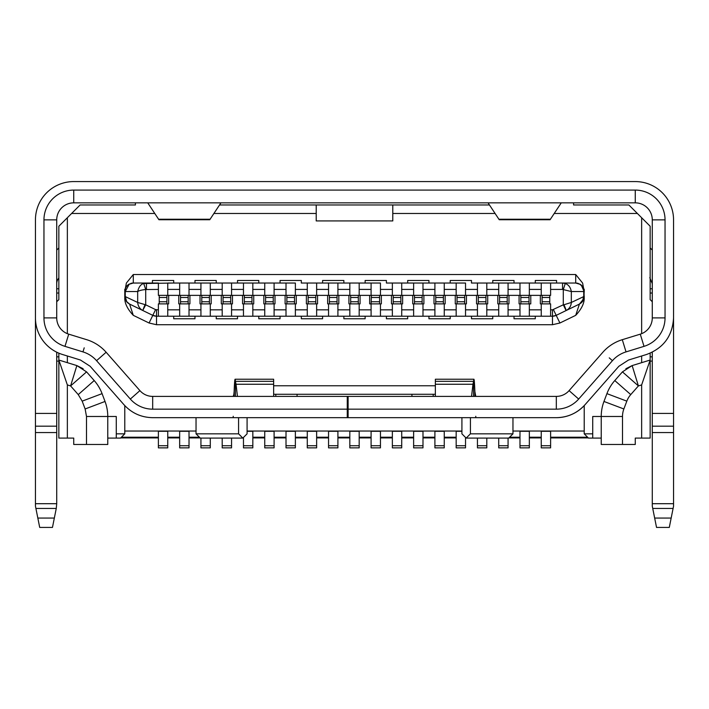 <?xml version="1.0" encoding="UTF-8"?>
<svg xmlns="http://www.w3.org/2000/svg" width="709" height="709" viewBox="0 0 709 709"><rect width="100%" height="100%" fill="white"/><g stroke="black" fill="none" stroke-linecap="round" stroke-linejoin="round"><path stroke-width="1.06" d="M555.696 283.033L575.708 283.033L562.547 283.033L565.277 283.511C568.556 284.69 570.568 287.367 571.321 291.541L583.737 291.541L583.737 296.424L582.328 301.573L584.092 296.424L584.092 291.541L581.637 285.612L579.838 284.247L575.708 283.042L579.9 284.132C582.638 285.842 584.074 288.315 584.216 291.541L582.612 283.051L575.708 274.525L133.292 274.525L126.388 283.051L124.784 291.541C124.926 288.315 126.362 285.842 129.091 284.123L133.292 283.042A8.508 8.508 0 0 0 130.881 283.378M584.092 291.541L581.548 285.7L579.838 284.247M529.02 295.369L529.02 303.877L530.775 303.877L530.775 295.369L520.831 295.369L520.831 303.877L519.653 303.877M487.703 303.877L487.703 295.369L478.291 295.369L478.291 303.877L477.113 303.877M445.163 303.877L445.163 295.369L435.751 295.369L435.751 303.877L434.573 303.877M400.869 301.75L393.211 301.75L393.211 297.496L400.869 297.496M402.623 303.877L402.623 295.369L393.211 295.369L393.211 303.877L392.033 303.877M358.329 301.75L350.671 301.75L350.671 297.496L358.329 297.496M360.083 303.877L360.083 295.369L350.671 295.369L350.671 303.877L359.507 303.877M317.543 303.877L317.543 295.369L308.131 295.369L308.131 303.877L316.967 303.877M275.003 303.877L275.003 295.369L265.591 295.369L265.591 303.877L274.427 303.877M232.463 303.877L232.463 295.369L223.051 295.369L223.051 303.877L221.873 303.877M189.923 303.877L189.923 295.369L180.511 295.369L180.511 303.877L179.333 303.877M179.661 437.923L167.749 437.923M158.391 437.923L120.698 437.923M588.302 437.923L550.609 437.923M541.251 437.923L529.339 437.923M519.981 437.923L508.867 437.923M465.999 437.923L465.529 437.923M456.171 437.923L444.259 437.923M434.901 437.923L422.989 437.923M413.631 437.923L401.719 437.923M392.361 437.923L380.449 437.923M371.091 437.923L359.179 437.923M349.821 437.923L337.909 437.923M328.551 437.923L316.639 437.923M307.281 437.923L295.369 437.923M286.011 437.923L274.099 437.923M264.741 437.923L252.829 437.923M243.471 437.923L243.001 437.923M200.133 437.923L189.019 437.923M167.749 431.037L167.749 447.875L158.391 447.875L158.391 431.037M189.019 431.037L189.019 447.858L179.661 447.875L179.661 431.037M189.019 447.858L179.661 447.858M210.289 438.091L210.289 447.858L200.931 447.875L200.931 438.091M210.289 447.858L200.931 447.858M231.559 438.091L231.559 447.858L222.201 447.875L222.201 438.091M231.559 447.858L222.201 447.858M252.829 431.037L252.829 447.858L243.471 447.875L243.471 437.453M252.829 447.858L243.471 447.858M274.099 431.037L274.099 447.858L264.741 447.875L264.741 431.037M274.099 447.858L264.741 447.858M295.369 431.037L295.369 447.858L286.011 447.875L286.011 431.037M295.369 447.858L286.011 447.858M316.639 431.037L316.639 447.858L307.281 447.875L307.281 431.037M316.639 447.858L307.281 447.858M337.909 431.037L337.909 447.858L328.551 447.875L328.551 431.037M337.909 447.858L328.551 447.858M359.179 431.037L359.179 447.858L349.821 447.875L349.821 431.037M359.179 447.858L349.821 447.858M380.449 431.037L380.449 447.858L371.091 447.875L371.091 431.037M380.449 447.858L371.091 447.858M401.719 431.037L401.719 447.858L392.361 447.875L392.361 431.037M401.719 447.858L392.361 447.858M422.989 431.037L422.989 447.858L413.631 447.875L413.631 431.037M422.989 447.858L413.631 447.858M444.259 431.037L444.259 447.858L434.901 447.875L434.901 431.037M444.259 447.858L434.901 447.858M465.529 437.453L465.529 447.858L456.171 447.875L456.171 431.037M465.529 447.858L456.171 447.858M486.799 438.091L486.799 447.858L477.441 447.875L477.441 438.091M486.799 447.858L477.441 447.858M508.069 438.091L508.069 447.858L498.711 447.875L498.711 438.091M508.069 447.858L498.711 447.858M529.339 431.037L529.339 447.858L519.981 447.875L519.981 431.037M529.339 447.858L519.981 447.858M550.609 431.037L550.609 447.858L541.251 447.875L541.251 431.037M550.609 447.858L541.251 447.858M392.786 204.972L316.214 204.972L316.214 220.924L392.786 220.924L392.786 204.972L489.476 204.972M652.28 361.094L650.153 361.094L650.153 360.048L650.153 438.091L635.264 438.091L635.264 444.472L622.502 444.472L622.502 416.484A21.27 21.27 0 0 1 623.867 408.969L626.827 401.143A21.27 21.27 0 0 1 630.753 394.603L638.401 385.918L641.645 384.925L641.645 438.091M641.645 355.989L641.645 362.671L650.153 360.048L650.153 353.162M652.28 288.776L650.153 288.776M58.847 288.776L56.72 288.776M56.72 361.094L58.847 361.094L58.847 360.048L58.847 438.091L73.736 438.091L73.736 444.472L86.498 444.472L86.498 416.484L107.768 416.484L107.768 444.472L86.498 444.472M83.113 368.724L76.856 365.587L58.847 360.048L58.847 353.171M592.724 438.091L592.724 416.484L601.232 416.484L601.232 438.091L588.47 438.091L584.216 433.837L584.216 405.601M641.645 362.671L632.144 365.587L650.153 360.048L641.645 384.925M652.28 356.84L650.153 356.84M652.28 293.03L650.153 293.03M58.847 293.03L56.72 293.03M58.847 356.84L56.72 356.84M124.784 405.601L124.784 433.837L120.53 438.091L107.768 438.091M58.847 360.048L67.355 384.925L67.355 438.091M592.724 433.837L584.216 433.837M601.232 438.091L601.232 444.472L622.502 444.472M623.867 408.969L603.971 401.462L606.922 393.637A42.54 42.54 0 0 1 614.792 380.556L622.431 371.87L632.144 365.587L625.887 368.724M650.153 299.623L652.28 301.75L650.153 299.623L650.153 226.242L641.645 217.734L641.645 333.673M58.847 299.623L56.72 301.75L58.847 299.623L58.847 226.242L80.117 204.972L135.419 204.972L135.419 202.845M67.355 384.925L70.599 385.918L78.247 394.603L82.173 401.143L85.133 408.969L86.498 416.484M78.247 394.603L94.208 380.556L86.569 371.87L70.599 385.918L76.856 365.587L86.569 371.87L94.208 380.556A42.54 42.54 0 0 1 102.078 393.637L105.029 401.462A42.54 42.54 0 0 1 107.768 416.484L116.276 416.484L116.276 438.091M124.784 433.837L116.276 433.837M584.216 431.037L512.962 431.037M461.914 431.037L247.087 431.037M196.038 431.037L124.784 431.037M603.971 401.462A42.54 42.54 0 0 0 601.232 416.484L622.502 416.484M632.144 365.587L638.401 385.918L622.431 371.87L614.792 380.556L630.753 394.603M238.578 417.672L238.578 433.837L196.038 433.837L196.038 417.672M247.087 417.672L247.087 433.837L242.832 438.091L200.292 438.091L196.038 433.837M275.801 394.275L275.801 396.402M297.071 394.275L297.071 396.402M435.361 394.275L273.639 394.275M411.929 394.275L411.929 396.402M433.199 394.275L433.199 396.402M461.914 417.672L461.914 433.837L466.168 438.091L470.421 433.837L470.421 417.672M512.962 417.672L512.962 433.837L508.707 438.091L466.168 438.091M316.214 204.972L219.524 204.972M573.581 202.845L573.581 204.972L628.883 204.972L641.645 217.734M238.578 433.837L242.832 438.091M435.361 385.767L273.639 385.767M637.391 213.48L554.19 213.48M495.13 213.48L392.786 213.48M71.609 213.48L154.81 213.48M213.87 213.48L316.214 213.48M85.133 408.969L105.029 401.462L102.078 393.637L82.173 401.143M512.962 433.837L470.421 433.837M133.292 315.345L129.579 304.081C126.557 302.415 124.952 299.872 124.784 296.424L124.784 298.959C125.023 304.046 127.859 309.505 133.292 315.345L149.085 323.012L152.798 315.363L129.579 304.072L152.798 315.363A8.508 8.508 0 0 0 156.521 316.214L152.798 315.363L155.59 309.62L145.708 304.817L142.748 310.471C139.708 308.796 138.016 306.12 137.679 302.459L145.708 304.817L145.708 289.538L158.391 289.414L158.391 283.033L133.292 283.042L146.453 283.033L146.453 289.414M127.939 284.929A8.508 8.508 0 0 0 124.784 291.541L124.784 296.424C124.952 299.872 126.548 302.424 129.579 304.081L126.663 301.564L124.908 296.424L124.908 291.541L137.679 291.541C138.822 286.861 140.843 284.185 143.723 283.511L173.705 283.033L173.705 280.48L152.435 280.48L152.435 283.033L139.673 283.033M155.563 280.48L170.585 280.48M538.415 280.48L553.437 280.48M495.875 280.48L510.897 280.48M453.343 280.48L468.357 280.48M410.803 280.48L425.817 280.48M368.263 280.48L383.277 280.48M325.723 280.48L340.737 280.48M283.183 280.48L298.197 280.48M240.643 280.48L255.657 280.48M198.103 280.48L213.117 280.48M584.216 289.263L584.216 291.514A8.508 8.508 0 0 0 580.813 284.734M578.411 283.476A8.508 8.508 0 0 0 575.708 283.033L575.708 274.525M584.216 291.541L584.216 292.179M575.708 315.345L579.421 304.081L556.202 315.363L552.479 316.214L552.479 324.722L559.915 323.012L575.708 315.345C581.141 309.496 583.977 304.037 584.216 298.959L584.198 295.883M566.128 310.533L579.421 304.081L583.906 298.622M67.355 362.671L67.355 355.989M67.355 333.673L67.355 217.734M556.565 283.033L556.565 280.48L535.295 280.48L535.295 283.033L508.069 283.033L514.025 283.033L514.025 280.48L492.755 280.48L492.755 283.033L471.485 283.033L471.485 280.48L450.215 280.48L450.215 283.033L422.989 283.033L428.945 283.033L428.945 280.48L407.675 280.48L407.675 283.033L386.405 283.033L386.405 280.48L365.135 280.48L365.135 283.033L337.909 283.033L343.865 283.033L343.865 280.48L322.595 280.48L322.595 283.033L301.325 283.033L301.325 280.48L280.055 280.48L280.055 283.033L252.829 283.033L258.785 283.033L258.785 280.48L237.515 280.48L237.515 283.033L173.705 283.033M216.245 283.033L216.245 280.48L194.975 280.48L194.975 283.033L189.019 283.033L189.019 295.369M492.755 283.033L508.069 283.033L508.069 289.414L519.981 289.414L519.981 283.033L514.025 283.033M407.675 283.033L422.989 283.033L422.989 289.414L434.901 289.414L434.901 283.033L428.945 283.033M322.595 283.033L337.909 283.033L337.909 289.414L349.821 289.414L349.821 283.033L343.865 283.033M237.515 283.033L252.829 283.033L252.829 289.414L264.741 289.414L264.741 283.033L258.785 283.033M152.435 283.033L153.215 283.033M194.975 283.033L200.931 283.033L200.931 295.369M280.055 283.033L286.011 283.033L274.099 283.033L274.099 295.369M274.099 289.414L286.011 289.414L286.011 283.033L295.369 283.033L295.369 289.414L307.281 289.414L307.281 283.033L301.325 283.033M365.135 283.033L371.091 283.033L359.179 283.033L359.179 295.369M359.179 289.414L371.091 289.414L371.091 283.033L380.449 283.033L380.449 289.414L392.361 289.414L392.361 283.033L386.405 283.033M450.215 283.033L456.171 283.033L444.259 283.033L444.259 295.369M444.259 289.414L456.171 289.414L456.171 283.033L465.529 283.033L465.529 289.414L477.441 289.414L477.441 283.033L471.485 283.033M535.295 283.033L541.251 283.033L529.339 283.033L529.339 295.369M575.203 283.033L550.609 283.033L550.609 289.414L562.547 289.414L562.547 283.033L541.251 283.033L541.251 295.369M486.799 289.414L498.711 289.414L498.711 283.033L486.799 283.033L486.799 295.369M401.719 289.414L413.631 289.414L413.631 283.033L401.719 283.033L401.719 295.369M316.639 289.414L328.551 289.414L328.551 283.033L316.639 283.033L316.639 295.369M231.559 289.414L243.471 289.414L243.471 283.033L231.559 283.033L231.559 295.369M210.289 289.414L222.201 289.414L222.201 283.033L210.289 283.033L210.289 295.369M167.749 289.414L179.661 289.414L179.661 283.033L167.749 283.033L167.749 295.369M584.216 296.424C584.048 299.872 582.443 302.415 579.421 304.072L582.328 301.573M133.292 274.525L133.292 283.033L129.162 284.247L125.263 291.541L125.263 296.424L126.663 301.564M158.391 289.414L158.391 295.369L159.241 295.369L159.241 303.877L158.391 303.877L158.391 309.833L155.59 309.62M179.661 289.414L179.661 295.369M222.201 289.414L222.201 295.369M243.471 289.414L243.471 295.369M252.829 289.414L252.829 295.369M264.741 289.414L264.741 295.369M286.011 289.414L286.011 295.369M295.369 289.414L295.369 295.369M307.281 289.414L307.281 295.369M328.551 289.414L328.551 295.369M337.909 289.414L337.909 295.369M349.821 289.414L349.821 295.369M371.091 289.414L371.091 295.369M380.449 289.414L380.449 295.369M392.361 289.414L392.361 295.369M413.631 289.414L413.631 295.369M422.989 289.414L422.989 295.369M434.901 289.414L434.901 295.369M456.171 289.414L456.171 295.369M465.529 289.414L465.529 295.369M477.441 289.414L477.441 295.369M498.711 289.414L498.711 295.369M508.069 289.414L508.069 295.369M519.981 289.414L519.981 295.369M550.609 289.414L550.609 295.369L540.347 295.369L540.347 303.877M142.793 310.498L129.579 304.081M562.547 289.414L571.321 291.541L571.321 302.459C571.082 306.075 569.389 308.752 566.252 310.471L564.045 304.728L571.321 302.459L584.092 296.424M559.915 323.012L556.202 315.363L566.092 310.551L563.292 304.817L552.479 309.833L552.479 316.214A8.508 8.508 0 0 0 556.202 315.363A8.508 8.508 0 0 1 552.479 316.214L156.521 316.214L156.521 309.833M564.045 304.728L563.292 304.817L563.292 289.538L565.277 283.511M124.784 298.959L124.784 289.263M129.162 284.247C126.539 285.621 125.121 288.058 124.908 291.541M143.723 283.511L145.708 289.538C141.951 289.875 139.274 290.548 137.679 291.541L137.679 302.459L124.908 296.424M552.479 309.833L550.609 309.833L550.609 303.877L549.759 303.877L549.759 295.369M158.391 316.214L158.391 309.833M168.077 303.877L159.241 303.877M159.241 297.496L166.899 297.496M168.653 303.877L168.653 295.369L159.241 295.369M166.899 295.369L166.899 303.877M179.661 303.877L179.661 309.833L179.661 303.877M180.511 295.369L178.757 295.369L178.757 303.877M178.757 295.369L168.653 295.369M179.661 316.214L179.661 309.833L167.749 309.833L167.749 303.877M188.169 297.496L180.511 297.496M188.169 295.369L188.169 303.877L189.347 303.877M200.931 303.877L200.931 309.833L200.931 303.877M200.603 303.877L201.781 303.877L201.781 295.369L200.027 295.369L200.027 303.877M200.027 295.369L189.923 295.369M200.931 316.214L200.931 309.833L189.019 309.833L189.019 303.877M201.781 297.496L209.439 297.496M211.193 303.877L211.193 295.369L201.781 295.369M209.439 295.369L209.439 303.877L210.617 303.877M222.201 303.877L222.201 309.833L222.201 303.877M223.051 295.369L221.297 295.369L221.297 303.877M221.297 295.369L211.193 295.369M222.201 316.214L222.201 309.833L210.289 309.833L210.289 303.877M230.709 297.496L223.051 297.496M230.709 295.369L230.709 303.877L231.887 303.877M243.471 303.877L243.471 309.833L243.471 303.877M243.143 303.877L244.321 303.877L244.321 295.369L242.567 295.369L242.567 303.877M242.567 295.369L232.463 295.369M243.471 316.214L243.471 309.833L231.559 309.833L231.559 303.877M244.321 297.496L251.979 297.496M253.733 303.877L253.733 295.369L244.321 295.369M251.979 295.369L251.979 303.877L253.157 303.877M264.741 303.877L264.741 309.833L264.741 303.877M265.591 295.369L263.837 295.369L263.837 303.877M263.837 295.369L253.733 295.369M264.741 316.214L264.741 309.833L252.829 309.833L252.829 303.877M273.249 295.369L273.249 303.877M286.011 303.877L286.011 309.833L286.011 303.877M285.683 303.877L286.861 303.877L286.861 295.369L285.107 295.369L285.107 303.877M285.107 295.369L275.003 295.369M286.011 316.214L286.011 309.833L274.099 309.833L274.099 303.877M286.861 297.496L294.519 297.496M296.273 303.877L296.273 295.369L286.861 295.369M294.519 295.369L294.519 303.877L295.697 303.877M307.281 303.877L307.281 309.833L307.281 303.877M308.131 295.369L306.377 295.369L306.377 303.877M306.377 295.369L296.273 295.369M307.281 316.214L307.281 309.833L295.369 309.833L295.369 303.877M315.789 295.369L315.789 303.877M328.551 303.877L328.551 309.833L328.551 303.877M328.223 303.877L329.401 303.877L329.401 295.369L327.647 295.369L327.647 303.877M327.647 295.369L317.543 295.369M328.551 316.214L328.551 309.833L316.639 309.833L316.639 303.877M329.401 297.496L337.059 297.496M338.813 303.877L338.813 295.369L329.401 295.369M337.059 295.369L337.059 303.877L338.237 303.877M349.821 303.877L349.821 309.833L349.821 303.877M350.671 295.369L348.917 295.369L348.917 303.877M348.917 295.369L338.813 295.369M349.821 316.214L349.821 309.833L337.909 309.833L337.909 303.877M358.329 295.369L358.329 303.877M371.091 303.877L371.41 295.369L369.655 295.369L369.655 303.877L371.091 303.877L371.091 309.833L359.179 309.833L359.179 303.877M369.655 295.369L360.083 295.369M371.41 297.496L379.599 297.496M381.353 303.877L381.353 295.369L371.41 295.369M379.599 295.369L379.599 303.877L380.777 303.877M392.361 303.877L392.361 309.833L392.361 303.877M393.211 295.369L391.457 295.369L391.457 303.877M391.457 295.369L381.353 295.369M392.361 316.214L392.361 309.833L380.449 309.833L380.449 303.877M400.869 295.369L400.869 303.877L402.047 303.877M413.631 303.877L413.631 309.833L413.631 303.877M413.303 303.877L414.481 303.877L414.481 295.369L412.727 295.369L412.727 303.877M412.727 295.369L402.623 295.369M413.631 316.214L413.631 309.833L401.719 309.833L401.719 303.877M414.481 297.496L422.139 297.496M423.893 303.877L423.893 295.369L414.481 295.369M422.139 295.369L422.139 303.877L423.317 303.877M434.901 303.877L434.901 309.833L434.901 303.877M435.751 295.369L433.997 295.369L433.997 303.877M433.997 295.369L423.893 295.369M434.901 316.214L434.901 309.833L422.989 309.833L422.989 303.877M443.409 297.496L435.751 297.496M443.409 295.369L443.409 303.877L444.587 303.877M456.171 303.877L456.171 309.833L456.171 303.877M455.843 303.877L457.021 303.877L457.021 295.369L455.267 295.369L455.267 303.877M455.267 295.369L445.163 295.369M456.171 316.214L456.171 309.833L444.259 309.833L444.259 303.877M457.021 297.496L464.679 297.496M466.433 303.877L466.433 295.369L457.021 295.369M464.679 295.369L464.679 303.877L465.857 303.877M477.441 303.877L477.441 309.833L477.441 303.877M478.291 295.369L476.537 295.369L476.537 303.877M476.537 295.369L466.433 295.369M477.441 316.214L477.441 309.833L465.529 309.833L465.529 303.877M485.949 297.496L478.291 297.496M485.949 295.369L485.949 303.877L487.127 303.877M498.711 303.877L498.711 309.833L498.711 303.877M498.383 303.877L499.561 303.877L499.561 295.369L497.807 295.369L497.807 303.877M497.807 295.369L487.703 295.369M498.711 316.214L498.711 309.833L486.799 309.833L486.799 303.877M499.561 297.496L507.219 297.496M508.973 303.877L508.973 295.369L499.561 295.369M507.219 295.369L507.219 303.877L508.397 303.877M519.981 303.877L519.981 309.833L519.981 303.877M520.831 295.369L519.077 295.369L519.077 303.877M519.077 295.369L508.973 295.369M519.981 316.214L519.981 309.833L508.069 309.833L508.069 303.877M529.02 297.496L520.831 297.496M541.251 303.877L541.251 309.833L541.251 303.877M540.347 295.369L530.775 295.369M541.251 316.214L541.251 309.833L529.339 309.833L529.339 303.877M540.923 303.877L542.101 303.877L542.101 295.369M542.101 297.496L549.759 297.496M549.759 303.877L542.101 303.877M550.609 309.833L550.609 316.214M144.955 304.728L142.748 310.471M169.451 316.214L167.749 316.214L167.749 309.833M509.771 316.214L508.069 316.214L508.069 309.833M467.231 316.214L465.529 316.214L465.529 309.833M424.691 316.214L422.989 316.214L422.989 309.833M382.151 316.214L380.449 316.214L380.449 309.833M339.611 316.214L337.909 316.214L337.909 309.833M297.071 316.214L295.369 316.214L295.369 309.833M254.531 316.214L252.829 316.214L252.829 309.833M211.991 316.214L210.289 316.214L210.289 309.833M189.019 309.833L189.019 316.214L194.975 316.214L194.975 318.766L173.705 318.766L173.705 316.214M231.559 309.833L231.559 316.214L237.515 316.214L237.515 318.766L216.245 318.766L216.245 316.214M274.099 309.833L274.099 316.214L280.055 316.214L280.055 318.766L258.785 318.766L258.785 316.214M316.639 309.833L316.639 316.214L322.595 316.214L322.595 318.766L301.325 318.766L301.325 316.214M359.179 309.833L359.179 316.214L365.135 316.214L365.135 318.766L343.865 318.766L343.865 316.214M371.091 316.214L371.091 309.833M401.719 309.833L401.719 316.214L407.675 316.214L407.675 318.766L386.405 318.766L386.405 316.214M444.259 309.833L444.259 316.214L450.215 316.214L450.215 318.766L428.945 318.766L428.945 316.214M486.799 309.833L486.799 316.214L492.755 316.214L492.755 318.766L471.485 318.766L471.485 316.214M529.339 309.833L529.339 316.214M230.709 303.877L223.051 303.877M223.051 301.75L230.709 301.75M188.169 303.877L180.511 303.877M180.511 301.75L188.169 301.75M529.02 303.877L520.831 303.877M520.831 301.75L529.02 301.75M485.949 303.877L478.291 303.877M478.291 301.75L485.949 301.75M443.409 303.877L435.751 303.877M435.751 301.75L443.409 301.75M400.869 303.877L393.211 303.877M166.899 301.75L159.241 301.75M209.439 303.877L201.781 303.877M209.439 301.75L201.781 301.75M251.979 303.877L244.321 303.877M251.979 301.75L244.321 301.75M294.519 303.877L286.861 303.877M294.519 301.75L286.861 301.75M337.059 303.877L329.401 303.877M337.059 301.75L329.401 301.75M379.599 303.877L371.41 303.877M379.599 301.75L371.41 301.75M422.139 303.877L414.481 303.877M422.139 301.75L414.481 301.75M464.679 303.877L457.021 303.877M464.679 301.75L457.021 301.75M507.219 303.877L499.561 303.877M507.219 301.75L499.561 301.75M549.759 301.75L542.101 301.75M514.025 316.214L514.025 318.766L528.754 318.766L517.145 318.766M529.02 316.214L535.295 316.214L535.295 318.766L529.02 318.766L532.167 318.766M349.493 303.877L350.671 303.877M308.131 301.75L315.789 301.75M306.953 303.877L308.131 303.877M315.789 297.496L308.131 297.496M265.591 301.75L273.249 301.75M264.413 303.877L265.591 303.877M273.249 297.496L265.591 297.496M529.02 318.766L535.295 318.766M628.546 360.021L618.833 366.296L628.546 360.021L646.519 354.491C663.509 348.19 672.522 335.986 673.55 317.898L673.55 219.861A38.286 38.286 0 0 0 635.264 181.575L73.736 181.575A38.286 38.286 0 0 0 35.45 219.861L35.45 317.898A38.286 38.286 0 0 0 62.481 354.491L80.454 360.021L90.167 366.296L123.942 404.679C131.661 413.125 141.242 417.459 152.683 417.672L347.268 417.672L347.268 409.164L152.683 409.164L152.683 396.402L347.268 396.402L347.268 409.164M582.169 202.845L562.68 202.845M467.151 202.845L487.836 202.845M222.36 202.845L241.849 202.845M126.831 202.845L147.516 202.845M89.476 202.845L95.006 202.845M618.833 366.296L585.058 404.679A38.286 38.286 0 0 1 556.317 417.672L348.119 417.672L348.119 409.164L556.317 409.164A29.778 29.778 0 0 0 578.668 399.061L612.443 360.677A29.778 29.778 0 0 1 626.038 351.894L644.02 346.355A29.778 29.778 0 0 0 665.042 317.898L665.042 219.861A29.778 29.778 0 0 0 635.264 190.083L73.736 190.083A29.778 29.778 0 0 0 43.958 219.861L43.958 317.898A29.778 29.778 0 0 0 64.98 346.355L82.962 351.894A29.778 29.778 0 0 1 96.557 360.677L130.332 399.061A29.778 29.778 0 0 0 152.683 409.164M613.994 202.845L619.524 202.845M665.042 317.898L652.28 317.898A17.016 17.016 0 0 1 652.28 317.898L652.28 219.861A17.016 17.016 0 0 0 635.264 202.845L73.736 202.845A17.016 17.016 0 0 0 56.72 219.861L43.958 219.861M35.45 309.195L35.45 506.155L39.704 527.425L52.466 527.425L54.336 518.066L52.466 527.425M152.683 396.402A17.016 17.016 0 0 1 139.912 390.624L106.137 352.249A42.54 42.54 0 0 0 86.711 339.691L68.729 334.161A17.016 17.016 0 0 1 56.72 317.898L56.72 219.861M652.28 317.898A17.016 17.016 0 0 1 640.271 334.161L622.289 339.691L640.271 334.161L644.02 346.355M578.668 399.061L569.088 390.624L602.863 352.249A42.54 42.54 0 0 1 622.289 339.691L626.038 351.894M569.088 390.624A17.016 17.016 0 0 1 556.317 396.402L348.119 396.402L348.119 409.164M673.55 309.195L673.55 506.155L669.296 527.425L656.534 527.425L652.732 508.433L673.089 508.433L673.55 506.155M348.119 417.672L347.268 417.672M35.911 508.433L56.268 508.433L56.72 503.7L35.45 503.7M35.45 426.18L56.72 426.18L56.72 503.7M56.72 426.18L56.72 413.418L35.45 413.418M56.72 352.196L56.72 413.418M58.847 278.043A8.508 8.508 0 0 0 56.72 283.662M56.72 250.064L58.847 247.937M652.28 352.187L652.28 506.155L652.732 508.433M435.361 396.207L435.361 384.251L472.965 384.251L471.547 396.402M435.361 379.253L435.361 384.251M475.766 417.672L475.774 416.289M473.568 396.402L473.568 381.327C474.002 376.807 474.436 380.219 474.87 391.545L475.774 396.402M585.058 404.679C577.339 413.125 567.758 417.459 556.317 417.672M652.28 426.18L673.55 426.18M650.153 247.937L652.28 250.064M652.28 283.671L649.79 277.653M654.664 518.066L671.166 518.066L669.296 527.425M90.167 366.296L80.454 360.021M233.855 396.402L233.855 394.346L233.226 396.402M233.226 416.289L233.234 417.672M235.06 379.235L273.639 379.235L273.639 396.207M347.268 396.402L348.119 396.402M147.791 202.925L158.922 219.728L209.767 219.737L220.889 202.925M488.111 202.925L499.233 219.728L550.078 219.737L561.209 202.925M56.268 508.433L54.336 518.066L37.834 518.066M435.361 381.327L473.568 381.327L472.965 384.251M473.568 381.327L473.94 379.253M475.145 396.402L475.145 394.346M237.453 396.402L236.035 384.251L273.639 384.251M236.035 384.251L235.432 381.327L273.639 381.327M233.855 394.346L234.13 391.545C234.564 380.219 234.998 376.807 235.432 381.327L235.06 379.253M474.87 391.545L474.87 396.402M234.13 391.545L234.13 396.402M235.432 396.402L235.432 381.327M179.661 437.223L167.749 437.223M199.424 437.223L189.019 437.223M264.741 437.223L252.829 437.223M286.011 437.223L274.099 437.223M307.281 437.223L295.369 437.223M328.551 437.223L316.639 437.223M349.821 437.223L337.909 437.223M371.091 437.223L359.179 437.223M392.361 437.223L380.449 437.223M413.631 437.223L401.719 437.223M434.901 437.223L422.989 437.223M456.171 437.223L444.259 437.223M519.981 437.223L509.576 437.223M541.251 437.223L529.339 437.223M587.601 437.223L550.609 437.223M158.391 437.223L121.399 437.223M167.749 447.858L158.391 447.858M167.749 445.722L158.391 445.722M167.749 431.294L158.391 431.294M189.019 445.722L179.661 445.722M189.019 431.294L179.661 431.294M210.289 445.722L200.931 445.722M231.559 445.722L222.201 445.722M252.829 445.722L243.471 445.722M252.829 431.294L247.087 431.294M274.099 445.722L264.741 445.722M274.099 431.294L264.741 431.294M295.369 445.722L286.011 445.722M295.369 431.294L286.011 431.294M316.639 445.722L307.281 445.722M316.639 431.294L307.281 431.294M337.909 445.722L328.551 445.722M337.909 431.294L328.551 431.294M359.179 445.722L349.821 445.722M359.179 431.294L349.821 431.294M380.449 445.722L371.091 445.722M380.449 431.294L371.091 431.294M401.719 445.722L392.361 445.722M401.719 431.294L392.361 431.294M422.989 445.722L413.631 445.722M422.989 431.294L413.631 431.294M444.259 445.722L434.901 445.722M444.259 431.294L434.901 431.294M465.529 445.722L456.171 445.722M461.914 431.294L456.171 431.294M486.799 445.722L477.441 445.722M508.069 445.722L498.711 445.722M529.339 445.722L519.981 445.722M529.339 431.294L519.981 431.294M550.609 445.722L541.251 445.722M550.609 431.294L541.251 431.294M606.922 393.637L626.827 401.143M189.019 289.414L200.931 289.414M529.339 289.414L541.251 289.414M553.41 309.62L556.202 315.363M149.085 323.012L156.521 324.722L552.479 324.722M156.521 324.722L156.521 316.214M514.025 318.766L528.754 318.766M43.958 317.898L56.72 317.898M73.736 190.083L73.736 202.845M635.264 202.845L635.264 190.083M665.042 219.861L652.28 219.861M609.253 357.868L612.443 360.677M556.317 409.164L556.317 396.402M130.332 399.061L139.912 390.624M106.137 352.249L96.557 360.677M84.211 347.827L82.962 351.894M64.98 346.355L68.729 334.161M35.45 432.561L56.72 432.561M673.55 503.7L652.28 503.7M652.28 432.561L673.55 432.561M673.55 413.418L652.28 413.418M158.639 219.249L210.041 219.249M498.959 219.249L550.361 219.249M473.94 379.235L435.361 379.235"/></g></svg>
